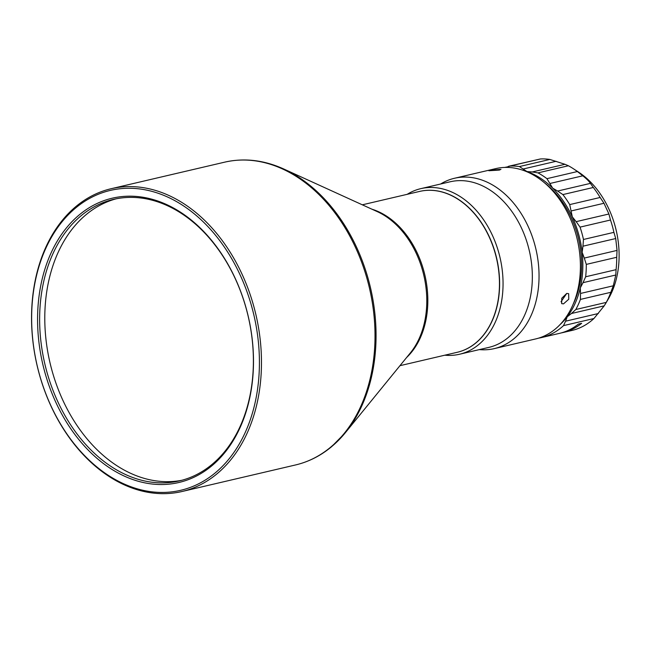 <?xml version="1.0" encoding="UTF-8"?>
<svg xmlns="http://www.w3.org/2000/svg" width="651" height="651" viewBox="0 0 651 651"><rect width="100%" height="100%" fill="white"/><g stroke="black" fill="none" stroke-linecap="round" stroke-linejoin="round"><path stroke-width="0.98" d="M182.003 480.243A144.563 104.412 76.8 0 1 67.248 409.145A144.563 104.412 76.8 0 1 86.135 214.635A144.563 104.412 76.8 0 1 116.179 198.807M212.039 464.415A144.563 104.412 -103.2 0 0 240.976 292.413A144.563 104.412 -103.2 0 0 113.591 199.369A144.563 104.412 -103.2 0 0 80.984 215.839A144.563 104.412 -103.2 0 0 52.047 387.841A144.563 104.412 -103.2 0 0 179.432 480.886A144.563 104.412 -103.2 0 0 212.039 464.415M211.721 465.896A146.019 105.47 -103.2 0 0 230.804 269.424A146.019 105.47 -103.2 0 0 79.341 214.814A146.019 105.47 -103.2 0 0 60.258 411.286A146.019 105.47 -103.2 0 0 211.721 465.896M215.359 472.789A154.035 111.264 76.8 0 1 55.579 415.183A154.035 111.264 76.8 0 1 75.703 207.921A154.035 111.264 76.8 0 1 235.483 265.535A154.035 111.264 76.8 0 1 215.359 472.789M217.003 473.814A155.491 112.314 76.8 0 1 181.922 491.529A155.491 112.314 76.8 0 1 44.903 391.454A155.491 112.314 76.8 0 1 76.029 206.44A155.491 112.314 76.8 0 1 111.101 188.725A155.491 112.314 76.8 0 1 248.121 288.8A155.491 112.314 76.8 0 1 217.003 473.814M362.33 204.813L419.578 191.427A82.604 59.664 76.8 0 1 492.368 244.597A82.604 59.664 76.8 0 1 475.832 342.882A82.604 59.664 76.8 0 1 457.197 352.297L399.95 365.683M419.659 191.41A82.604 59.664 76.8 0 1 492.506 244.499A82.604 59.664 76.8 0 1 475.995 342.849A82.604 59.664 76.8 0 1 457.279 352.281M407.176 194.323A85.037 61.422 76.8 0 1 420.823 188.644A85.037 61.422 76.8 0 1 495.753 243.376A85.037 61.422 76.8 0 1 478.737 344.55A85.037 61.422 76.8 0 1 459.549 354.242A85.037 61.422 76.8 0 1 444.804 355.194M420.823 188.644L450.11 181.792A85.037 61.422 76.8 0 1 519.132 223.285A85.037 61.422 76.8 0 1 508.016 337.706A85.037 61.422 76.8 0 1 488.836 347.39L459.549 354.242M440.613 184.013A87.462 63.18 76.8 0 1 454.463 178.276A87.462 63.18 76.8 0 1 531.533 234.572A87.462 63.18 76.8 0 1 514.03 338.642A87.462 63.18 76.8 0 1 494.296 348.61A87.462 63.18 76.8 0 1 479.348 349.611M454.463 178.276L495.818 168.601A87.462 63.18 76.8 0 1 572.896 224.896A87.462 63.18 76.8 0 1 555.384 328.967A87.462 63.18 76.8 0 1 535.659 338.935L494.296 348.61M490.504 170.196L488.893 170.741L499.374 170.074L500.961 169.341L490.504 170.196M566.744 293.414L561.756 298.256L561.675 303.635L563.514 303.862L568.771 299.216L568.665 293.699L566.744 293.414M593.94 318.518A87.462 63.18 76.8 0 1 591.71 320.479A87.462 63.18 76.8 0 1 571.977 330.439L562.814 332.588A87.462 63.18 76.8 0 0 581.668 323.327L578.397 324.092A87.462 63.18 -103.2 0 1 559.543 333.353L541.551 337.56A87.462 63.18 76.8 0 0 561.276 327.591A87.462 63.18 76.8 0 0 563.506 325.63L593.94 318.518L604.201 305.848L571.44 313.505L567.192 316.809A85.037 61.422 76.8 0 1 560.21 324.434M563.506 325.63L565.573 321.187L598.334 313.522M524.258 170.708A85.037 61.422 76.8 0 1 526.936 171.547A85.037 61.422 76.8 0 1 552.691 188.163A85.037 61.422 76.8 0 1 572.319 216.881A85.037 61.422 76.8 0 1 582.14 252.328A85.037 61.422 76.8 0 1 580.318 287.856A85.037 61.422 76.8 0 1 567.192 316.809L565.573 321.187M571.44 313.505L575.834 309.51A87.462 63.18 76.8 0 0 580.407 299.419L580.529 293.455L613.291 285.797L615.789 275.015L616.082 269.66L585.656 276.773A87.462 63.18 76.8 0 0 586.291 264.396L584.289 258.073L617.05 250.407L615.716 238.543L613.909 232.358L583.475 239.47A87.462 63.18 76.8 0 0 580.057 227.126L576.151 221.657L608.913 214L603.99 203.267L600.149 197.473L569.715 204.593L572.319 216.881L576.151 221.657M604.201 305.848L606.26 302.389L575.834 309.51M566.769 293.406L561.024 301.755M544.537 182.85A83.344 60.201 76.8 0 1 573.01 304.562M562.814 332.588A87.462 63.18 76.8 0 1 561.17 332.938M541.551 337.56A87.462 63.18 76.8 0 1 538.58 338.154M615.789 275.015L583.027 282.672L580.318 287.856L580.529 293.455M615.716 238.543L582.954 246.2L582.14 252.328L584.289 258.073M583.027 282.672L585.656 276.773M582.954 246.2L583.475 239.47M552.691 188.163L557.63 191.044L590.4 183.379C589.163 181.393 586.632 178.862 582.808 175.803L577.372 171.547L546.938 178.667L552.691 188.163M557.63 191.044L562.879 194.584A87.462 63.18 76.8 0 1 569.715 204.593M526.936 171.547L532.209 171.962L564.97 164.296L549.851 159.438L519.425 166.558L526.936 171.547M532.209 171.962L537.97 172.881A87.462 63.18 76.8 0 1 546.938 178.667M505.656 167.405L509.993 166.07A87.462 63.18 76.8 0 1 519.425 166.558M580.407 299.419L610.833 292.307A87.462 63.18 76.8 0 1 606.26 302.389M586.291 264.396L616.717 257.283A87.462 63.18 76.8 0 1 616.082 269.66M580.057 227.126L610.492 220.005A87.462 63.18 76.8 0 1 613.909 232.358M562.879 194.584L593.305 187.472A87.462 63.18 76.8 0 1 600.149 197.473M537.97 172.881L568.396 165.761A87.462 63.18 76.8 0 1 573.262 168.658A87.462 63.18 76.8 0 1 577.372 171.547M509.993 166.07L540.428 158.958A87.462 63.18 76.8 0 1 549.851 159.438M573.262 168.658L578.446 172.043A81.855 59.127 76.8 0 1 608.189 299.208L605.186 304.302M540.428 158.958L508.545 166.282M568.396 165.761L564.97 164.296M593.305 187.472L590.4 183.379M610.492 220.005L608.913 214M616.717 257.283L617.05 250.407M610.833 292.307L613.291 285.797M111.101 188.725L224.644 162.164A155.491 112.314 76.8 0 1 361.663 262.247A155.491 112.314 76.8 0 1 330.545 447.261A155.491 112.314 76.8 0 1 295.464 464.977L181.922 491.529M331.717 446.545A155.036 111.98 -103.2 0 0 345.38 432.679A155.036 111.98 -103.2 0 0 370.484 287.742A155.036 111.98 -103.2 0 0 283.706 168.975C263.842 160.016 244.149 157.745 224.644 162.164M283.706 168.975L377.311 211.648A83.059 59.998 76.8 0 1 423.801 275.275A83.059 59.998 76.8 0 1 410.35 352.923L345.38 432.679L331.449 446.814C320.593 455.822 308.598 461.876 295.464 464.977M371.957 209.207A82.604 59.664 76.8 0 1 424.859 275.023A82.604 59.664 76.8 0 1 406.639 357.48M603.99 203.267L571.228 210.932M582.808 175.803L550.046 183.46M556.141 161.285L523.38 168.951M506.315 167.079L504.826 167.421"/></g></svg>
